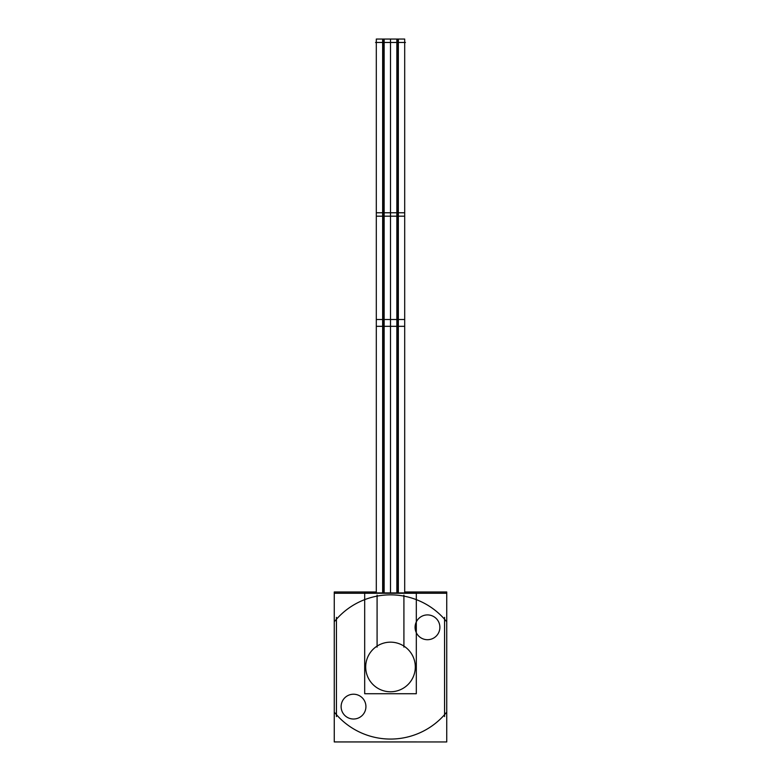 <?xml version="1.0" encoding="UTF-8"?>
<svg xmlns="http://www.w3.org/2000/svg" width="781" height="781" viewBox="0 0 781 781"><rect width="100%" height="100%" fill="white"/><g stroke="black" fill="none" stroke-linecap="round" stroke-linejoin="round"><path stroke-width="1.17" d="M334.258 741.921L446.742 741.95L334.258 741.95L334.258 591.978L376.305 591.978M446.742 741.921L446.742 591.978L404.695 591.978M334.834 621.129A72.106 72.106 0 0 1 446.166 621.129M403.914 647.098L403.914 595.122M334.258 593.257L446.742 593.257M444.574 716.558L444.574 617.361M446.166 712.789A72.106 72.106 0 0 1 334.834 712.789M336.426 617.361L336.426 716.558M377.086 647.098L377.086 595.122M365.742 668.516A24.807 24.807 0 0 1 390.5 642.158A24.807 24.807 0 0 1 415.258 668.516M415.258 665.402A24.807 24.807 0 0 1 390.5 691.771A24.807 24.807 0 0 1 365.742 665.402M341.141 705.839A12.398 12.398 0 0 0 353.52 719.018A12.398 12.398 0 0 0 365.899 705.839M365.899 707.401A12.398 12.398 0 0 0 353.52 694.221A12.398 12.398 0 0 0 341.141 707.401M439.859 628.09A12.398 12.398 0 0 0 427.48 614.911A12.398 12.398 0 0 0 415.101 628.09M415.101 626.528A12.398 12.398 0 0 0 427.48 639.707A12.398 12.398 0 0 0 439.859 626.528M391.252 42.457L375.554 42.457M376.305 39.05L384.154 39.05L384.154 216.181L376.305 216.181L376.305 39.05M382.651 39.05L382.651 216.181L398.349 216.181L398.349 39.05L390.5 39.05L390.5 216.181L390.5 39.05L382.651 39.05M382.651 210.509C392.716 210.509 392.716 210.509 382.651 210.509L382.651 328.596C392.716 328.596 392.716 328.596 382.651 328.596M384.154 210.509C374.089 210.509 374.089 210.509 384.154 210.509L384.154 328.596C374.089 328.596 374.089 328.596 384.154 328.596M383.403 42.457L383.403 326.321L376.305 326.321L376.305 592.925L376.305 319.507L384.154 319.507L384.154 592.925M398.349 592.925L398.349 319.507L382.651 319.507L382.651 592.925M405.446 42.457L389.748 42.457M396.846 39.05L396.846 216.181L404.695 216.181L404.695 39.05L396.846 39.05M396.846 210.509C406.911 210.509 406.911 210.509 396.846 210.509L396.846 328.596C406.911 328.596 406.911 328.596 396.846 328.596M398.349 210.509C388.284 210.509 388.284 210.509 398.349 210.509L398.349 328.596C388.284 328.596 388.284 328.596 398.349 328.596M397.597 42.457L397.597 326.321L404.695 326.321L404.695 592.925L404.695 319.507L396.846 319.507L396.846 592.925M416.312 693.723L364.688 693.723L364.688 592.925L416.312 592.925L416.312 693.723M387.278 212.774L376.305 212.774L376.305 42.457M387.278 326.321L383.403 326.321L383.403 592.925L383.403 319.507L383.403 592.925M383.403 39.05L383.403 216.181L383.403 39.05M401.473 212.774L383.403 212.774M401.473 326.321L397.597 326.321L397.597 592.925L397.597 319.507L397.597 592.925M397.597 39.05L397.597 216.181L397.597 39.05M397.597 326.321L383.403 326.321M404.695 42.457L404.695 212.774L397.597 212.774M390.5 42.457L390.5 592.925L390.5 42.457M376.305 326.321L376.305 212.774M404.695 326.321L404.695 212.774M390.5 210.509L390.5 328.596L390.5 210.509M376.305 210.509L376.305 328.596M390.5 319.507L390.5 592.925L390.5 319.507M404.695 210.509L404.695 328.596"/></g></svg>
